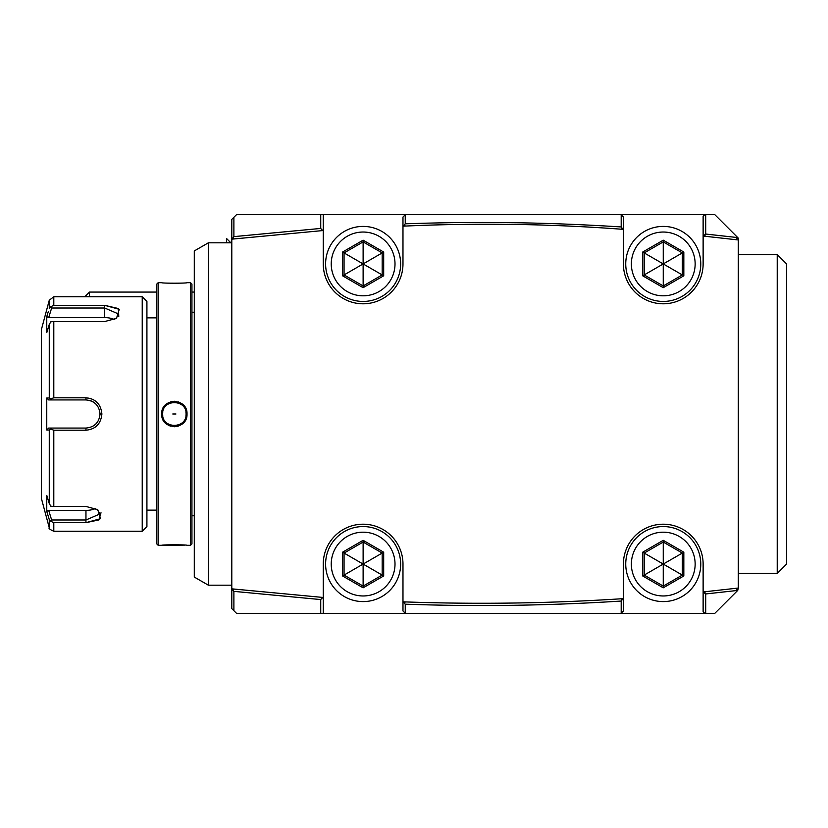 <?xml version="1.0" encoding="UTF-8"?>
<svg xmlns="http://www.w3.org/2000/svg" width="828" height="828" viewBox="0 0 828 828"><rect width="100%" height="100%" fill="white"/><g stroke="black" fill="none" stroke-linecap="round" stroke-linejoin="round"><path stroke-width="1.24" d="M96.99 509.179L100.022 513.909L85.957 519.984L51.636 519.984L50.819 521.319L49.266 519.549L46.761 511.362L49.266 519.549L49.266 527.767L41.4 498.415L41.4 329.585L49.266 300.233L53.799 296.755L53.799 305.335L104.711 305.335L119.242 309.299L116.51 318.356L104.711 321.543L53.799 321.543L53.799 397.792L50.819 398.868L49.266 397.989L49.266 324.462L46.761 332.659L46.761 316.638L48.366 311.39M51.636 519.984L48.697 510.39L46.761 511.362L46.761 495.341L49.266 503.538L49.266 430.011L46.761 430.022L46.761 397.978L49.266 397.989M49.266 324.462L50.819 321.813L53.799 321.543M53.799 397.792L85.957 397.792C95.551 398.682 100.871 404.085 101.896 414C100.881 423.905 95.572 429.308 85.957 430.208C95.562 429.308 100.881 423.905 101.896 414L100.022 414C99.184 422.549 94.485 427.238 85.957 428.066L48.697 428.066L85.957 428.066L85.957 430.208L53.799 430.208L53.799 506.457L85.957 506.457L97.756 509.644L100.488 518.701L85.957 522.665L53.799 522.665L53.799 531.245L142.23 531.245L142.23 296.755L53.799 296.755M96.317 401.683L93.067 399.5M91.121 398.672L85.957 397.792L62.504 397.792M118.777 316.493L118.321 308.513L104.711 305.335L104.711 308.016L118.777 314.091L115.744 318.821M114.367 319.536A14.066 7.038 180 0 0 104.711 317.61L48.697 317.61L46.761 316.638M48.697 317.61L51.636 308.016L50.819 306.681L49.266 308.451L50.819 306.681L53.799 305.335M51.636 308.016L104.711 308.016L104.711 317.61M62.504 430.208L85.957 430.208M48.697 510.39L85.957 510.39L85.957 522.665L98.894 519.932L101.006 512.76M46.761 430.022L48.697 428.066M48.697 399.934L85.957 399.934L48.697 399.934L46.761 397.978M90.231 400.597A14.066 14.066 0 0 1 94.206 402.605M97.342 405.73A14.066 14.066 0 0 1 97.807 406.424M99.991 413.1A14.066 14.066 0 0 1 99.991 414.9M97.797 421.597A14.066 14.066 0 0 1 97.342 422.259M94.206 425.395A14.066 14.066 0 0 1 93.678 425.758M49.266 430.011L50.819 429.132L53.799 430.208M51.636 428.066L50.819 429.132M53.799 506.457L50.819 506.187L49.266 503.538M50.819 521.319L53.799 522.665M95.603 508.464A14.066 7.038 0 0 1 85.957 510.39M85.957 397.792L85.957 399.934C94.485 400.762 99.174 405.451 100.022 414M51.636 399.934L50.819 398.868M142.23 531.245L146.918 526.556L146.918 301.444L142.23 296.755M156.771 414L156.771 284.097L158.179 282.69L158.179 545.31L156.771 543.903L156.771 414M190.533 282.69L191.941 284.097L191.941 543.903L190.533 545.31L190.533 282.69L187.014 282.69C187.687 283.362 160.963 283.362 161.688 282.69L158.179 282.69M186.559 417.384L187.014 414C187.728 430.467 160.984 430.477 161.688 414C160.984 397.533 187.718 397.523 187.014 414L186.083 414C186.797 429.121 161.915 429.121 162.63 414C161.915 398.879 186.797 398.879 186.083 414A11.727 11.727 0 0 1 185.896 416.07M168.415 425.261L170.475 426.141M174.356 426.751L178.268 426.13M181.498 424.536L184.354 421.825M184.923 545.124L161.688 545.31C161.015 544.638 187.739 544.638 187.014 545.31L190.533 545.31M181.498 403.464L178.268 401.87M174.356 401.249L170.454 401.87M168.415 402.739L164.679 405.772M194.29 414L194.29 577.054L208.356 585.179L208.356 242.821L194.29 250.946L194.29 414M231.799 239.157L231.799 588.843L323.251 597.474L323.251 564.075A39.858 39.858 0 0 1 363.119 524.207A39.858 39.858 0 0 1 402.977 564.075L402.977 601.832L405.327 601.915C477.28 604.45 549.192 603.405 621.052 598.789L623.401 598.634L623.401 564.075A39.858 39.858 0 0 1 663.259 524.207A39.858 39.858 0 0 1 703.127 564.075L703.127 591.948L738.297 588.046L738.297 239.954L703.127 236.052L703.127 263.925A39.858 39.858 0 0 1 663.259 303.793A39.858 39.858 0 0 1 623.401 263.925L623.401 229.366L621.062 229.19C549.212 223.86 477.301 222.815 405.316 226.065L402.977 226.168L402.977 263.925A39.858 39.858 0 0 1 363.119 303.793A39.858 39.858 0 0 1 323.251 263.925L323.251 230.526L231.799 239.157L231.799 219.379L233.889 217.288L233.889 236.632L233.144 237.688L234.148 238.899M402.977 601.884L402.977 610.971L405.327 613.31L236.497 613.31L231.799 608.621L231.799 588.843M735.947 239.665L737.738 237.584L705.704 234.045L703.127 236.052L703.127 216.191L704.731 214.69L714.843 214.69L738.297 238.133L738.297 239.954L735.947 239.665M703.438 236.083L705.466 236.29L704.711 235.235M738.297 588.046L737.738 590.416L735.947 588.325M704.731 613.31L703.127 611.809L703.127 591.948L705.704 593.955L737.738 590.416L714.843 613.31L621.052 613.31L623.401 610.971L623.401 598.634M623.401 229.366L623.401 217.029L621.052 214.69L704.731 214.69M621.052 214.69L405.327 214.69L402.977 217.029L402.977 226.116M233.889 217.288L236.497 214.69L405.327 214.69M705.704 234.045L705.704 214.69M621.29 229.211L621.994 228.052L623.401 229.211M405.316 226.065L404.416 224.926L402.957 226.137L404.219 226.106M621.197 214.835L621.197 226.955C549.264 222.328 477.28 221.283 405.244 223.819L404.416 224.926M621.197 226.955L621.994 228.052M405.244 223.819L405.244 214.762M323.251 214.69L323.251 230.526M323.034 230.536L321.699 229.615L320.902 230.712M320.736 214.69L320.736 228.435L233.889 236.632M320.736 228.435L321.699 229.615M231.799 238.888L233.144 237.688M405.327 613.31L621.052 613.31M233.889 610.712L233.889 591.368L231.799 589.112M234.148 589.112L233.144 590.312M323.034 597.464L320.912 597.309L321.699 598.385L323.251 597.474L323.251 613.31M233.889 591.368L320.736 599.565L321.699 598.385M320.736 599.565L320.736 613.31M405.244 613.237L405.244 604.181L402.957 601.863L404.147 601.873M404.416 603.074L405.327 601.915M621.052 598.789L621.994 599.948L623.401 598.789M405.244 604.181C477.28 606.717 549.264 605.672 621.197 601.045L621.994 599.948M703.438 591.906L705.466 591.699L704.711 592.765M705.704 613.31L705.704 593.955M621.197 601.045L621.197 613.165M738.297 254.548L777.223 254.548L777.223 573.452L738.297 573.452M777.223 254.548L786.6 263.925L786.6 564.075L777.223 573.452M156.771 292.067L89.507 292.067L89.507 296.755M226.603 242.821L226.603 238.557L230.867 242.821M161.688 414L162.63 414A11.727 11.727 0 0 0 162.816 416.091M162.63 414A11.727 11.727 0 0 1 162.816 411.909M185.886 411.899A11.727 11.727 0 0 1 186.083 414M175.929 414L172.773 414L175.929 414M363.119 526.556A37.519 37.519 0 0 1 400.638 564.075A37.519 37.519 0 0 1 363.119 601.594A37.519 37.519 0 0 1 325.601 564.075A37.519 37.519 0 0 1 363.119 526.556M363.119 532.187A31.888 31.888 0 0 0 331.231 564.075A31.888 31.888 0 0 0 363.119 595.963A31.888 31.888 0 0 0 395.008 564.075A31.888 31.888 0 0 0 363.119 532.187M363.119 587.818L383.685 575.946L383.685 552.204L363.119 540.322L342.554 552.204L342.554 575.946L363.119 587.818L363.119 586.089L382.184 575.077L382.184 553.063L363.119 542.061L344.055 553.063L344.055 575.077L363.119 586.089L363.119 564.21M342.554 575.946L362.995 564.137M342.554 552.204L362.995 564.003M363.119 540.322L363.119 563.94M383.685 552.204L363.233 564.003M383.685 575.946L363.233 564.137M363.119 226.406A37.519 37.519 0 0 1 400.638 263.925A37.519 37.519 0 0 1 363.119 301.444A37.519 37.519 0 0 1 325.601 263.925A37.519 37.519 0 0 1 363.119 226.406M363.119 232.037A31.888 31.888 0 0 0 331.231 263.925A31.888 31.888 0 0 0 363.119 295.813A31.888 31.888 0 0 0 395.008 263.925A31.888 31.888 0 0 0 363.119 232.037M363.119 287.678L383.685 275.796L383.685 252.054L363.119 240.182L342.554 252.054L342.554 275.796L363.119 287.678L363.119 285.939L382.184 274.937L382.184 252.923L363.119 241.911L344.055 252.923L344.055 274.937L363.119 285.939L363.119 264.06M342.554 275.796L362.995 263.997M342.554 252.054L362.995 263.863M363.119 240.182L363.119 263.79M383.685 252.054L363.233 263.863M383.685 275.796L363.233 263.997M663.259 526.556A37.519 37.519 0 0 1 700.778 564.075A37.519 37.519 0 0 1 663.259 601.594A37.519 37.519 0 0 1 625.74 564.075A37.519 37.519 0 0 1 663.259 526.556M663.259 532.187A31.888 31.888 0 0 0 631.371 564.075A31.888 31.888 0 0 0 663.259 595.963A31.888 31.888 0 0 0 695.147 564.075A31.888 31.888 0 0 0 663.259 532.187M663.259 587.818L683.824 575.946L683.824 552.204L663.259 540.322L642.694 552.204L642.694 575.946L663.259 587.818L663.259 586.089L682.324 575.077L682.324 553.063L663.259 542.061L644.194 553.063L644.194 575.077L663.259 586.089L663.259 564.21M642.694 575.946L663.145 564.137M642.694 552.204L663.145 564.003M663.259 540.322L663.259 563.94M683.824 552.204L663.373 564.003M683.824 575.946L663.373 564.137M663.259 226.406A37.519 37.519 0 0 1 700.778 263.925A37.519 37.519 0 0 1 663.259 301.444A37.519 37.519 0 0 1 625.74 263.925A37.519 37.519 0 0 1 663.259 226.406M663.259 232.037A31.888 31.888 0 0 0 631.371 263.925A31.888 31.888 0 0 0 663.259 295.813A31.888 31.888 0 0 0 695.147 263.925A31.888 31.888 0 0 0 663.259 232.037M663.259 287.678L683.824 275.796L683.824 252.054L663.259 240.182L642.694 252.054L642.694 275.796L663.259 287.678L663.259 285.939L682.324 274.937L682.324 252.923L663.259 241.911L644.194 252.923L644.194 274.937L663.259 285.939L663.259 264.06M642.694 275.796L663.145 263.997M642.694 252.054L663.145 263.863M663.259 240.182L663.259 263.79M683.824 252.054L663.373 263.863M683.824 275.796L663.373 263.997M49.266 308.451L49.266 300.233M49.266 527.767C48.345 528.347 49.856 529.506 53.799 531.245M146.918 317.859L156.771 317.859M161.688 545.31L158.179 545.31M191.941 312.228L194.29 312.228M191.941 515.772L194.29 515.772M231.799 242.821L208.356 242.821M231.799 585.179L208.356 585.179M194.29 292.067L191.941 292.067M84.818 296.755L89.507 292.067M146.918 510.141L156.771 510.141"/></g></svg>

